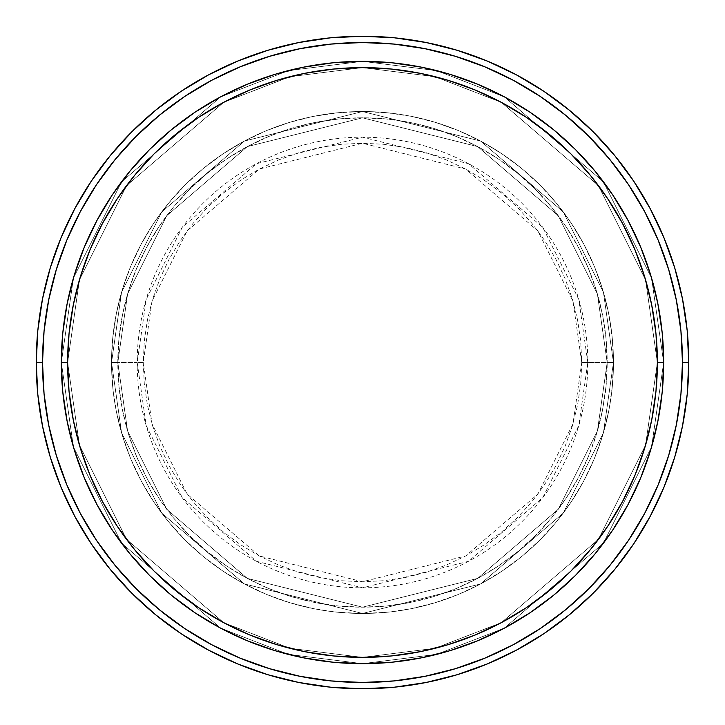 <?xml version="1.0" encoding="UTF-8"?>
<svg xmlns="http://www.w3.org/2000/svg" width="725" height="725" viewBox="0 0 725 725"><rect width="100%" height="100%" fill="white"/><g stroke="black" fill="none" stroke-linecap="round" stroke-linejoin="round"><path stroke-width="0.54" stroke-dasharray="3.62 2.72" d="M581.749 362.5L572.977 301.111L537.896 230.949L465.677 169.043L362.5 143.251L259.323 169.043L187.104 230.949L152.023 301.111L143.251 362.5L137.188 362.5L146.205 299.416L182.256 227.315L256.469 163.696L362.5 137.188L468.531 163.696L542.744 227.315L578.795 299.416L587.812 362.5L581.749 362.5L580.698 341.013L577.535 319.725L572.306 298.854L565.056 278.599L555.857 259.142L544.801 240.691L531.978 223.409L517.532 207.468L501.591 193.022L484.309 180.199L465.858 169.142L446.401 159.944L426.146 152.694L405.275 147.465L383.987 144.302L362.5 143.251L341.013 144.302L319.725 147.465L298.854 152.694L278.599 159.944L259.142 169.142L240.691 180.199L223.409 193.022L207.468 207.468L193.022 223.409L180.199 240.691L169.142 259.142L159.944 278.599L152.694 298.854L147.465 319.725L144.302 341.013L143.251 362.5L144.302 383.987L147.465 405.275L152.694 426.146L159.944 446.401L169.142 465.858L180.199 484.309L193.022 501.591L207.468 517.532L223.409 531.978L240.691 544.801L259.142 555.857L278.599 565.056L298.854 572.306L319.725 577.535L341.013 580.698L362.5 581.749L383.987 580.698L405.275 577.535L426.146 572.306L446.401 565.056L465.858 555.857L484.309 544.801L501.591 531.978L517.532 517.532L531.978 501.591L544.801 484.309L555.857 465.858L565.056 446.401L572.306 426.146L577.535 405.275L580.698 383.987L581.749 362.5L587.812 362.5A225.312 225.312 0 0 0 362.5 137.188A225.312 225.312 0 0 0 137.188 362.5L111.541 362.5L121.573 432.771L161.729 513.073L244.398 583.933L362.5 613.459L480.603 583.933L563.271 513.073L603.427 432.771L613.459 362.5L607.188 362.5L597.4 431.013L558.25 509.312L477.648 578.405L362.5 607.188L247.352 578.405L166.75 509.312L127.6 431.013L117.812 362.5L111.541 362.5L117.812 362.5L127.6 431.013L166.75 509.312L247.352 578.405L362.5 607.188L477.648 578.405L558.25 509.312L597.4 431.013L607.188 362.5L613.459 362.5L603.427 432.771L563.271 513.073L480.603 583.933L362.5 613.459L244.398 583.933L161.729 513.073L121.573 432.771L111.541 362.5L121.573 432.771L161.729 513.073L244.398 583.933L362.5 613.459L480.603 583.933L563.271 513.073L603.427 432.771L613.459 362.5L607.188 362.5L597.4 431.013L558.25 509.312L477.648 578.405L362.5 607.188L247.352 578.405L166.75 509.312L127.6 431.013L117.812 362.5L111.541 362.5L117.812 362.5L127.6 431.013L166.75 509.312L247.352 578.405L362.5 607.188L477.648 578.405L558.25 509.312L597.4 431.013L607.188 362.5L613.459 362.5L603.427 432.771L563.271 513.073L480.603 583.933L362.5 613.459L244.398 583.933L161.729 513.073L121.573 432.771L111.541 362.5L121.573 432.771L161.729 513.073L244.398 583.933L362.5 613.459L480.603 583.933L563.271 513.073L603.427 432.771L613.459 362.5L607.188 362.5L597.4 431.013L558.25 509.312L477.648 578.405L362.5 607.188L247.352 578.405L166.75 509.312L127.6 431.013L117.812 362.5L111.541 362.5L117.812 362.5L127.6 431.013L166.75 509.312L247.352 578.405L362.5 607.188L477.648 578.405L558.25 509.312L597.4 431.013L607.188 362.5L613.459 362.5L603.427 432.771L563.271 513.073L480.603 583.933L362.5 613.459L244.398 583.933L161.729 513.073L121.573 432.771L111.541 362.5A250.959 250.959 0 0 1 362.5 111.541A250.959 250.959 0 0 1 613.459 362.5A250.959 250.959 0 0 0 362.5 111.541A250.959 250.959 0 0 0 111.541 362.5A250.959 250.959 0 0 1 362.5 111.541A250.959 250.959 0 0 1 613.459 362.5A250.959 250.959 0 0 0 362.5 111.541A250.959 250.959 0 0 0 111.541 362.5A250.959 250.959 0 0 1 362.5 111.541A250.959 250.959 0 0 1 613.459 362.5L587.812 362.5L613.459 362.5A250.959 250.959 0 0 0 362.5 111.541A250.959 250.959 0 0 0 111.541 362.5A250.959 250.959 0 0 1 362.5 111.541A250.959 250.959 0 0 1 613.459 362.5A250.959 250.959 0 0 0 362.5 111.541A250.959 250.959 0 0 0 111.541 362.5A250.959 250.959 0 0 1 362.5 111.541A250.959 250.959 0 0 1 613.459 362.5A250.959 250.959 0 0 1 362.5 613.459A250.959 250.959 0 0 1 111.541 362.5A250.959 250.959 0 0 0 362.5 613.459A250.959 250.959 0 0 0 613.459 362.5A250.959 250.959 0 0 1 362.5 613.459A250.959 250.959 0 0 1 111.541 362.5A250.959 250.959 0 0 0 362.5 613.459A250.959 250.959 0 0 0 613.459 362.5A250.959 250.959 0 0 1 362.5 613.459A250.959 250.959 0 0 1 111.541 362.5L137.188 362.5A225.312 225.312 0 0 0 362.5 587.812A225.312 225.312 0 0 0 587.812 362.5L578.795 425.584L542.744 497.685L468.531 561.304L362.5 587.812L256.469 561.304L182.256 497.685L146.205 425.584L137.188 362.5L143.251 362.5L152.023 423.889L187.104 494.051L259.323 555.957L362.5 581.749L465.677 555.957L537.896 494.051L572.977 423.889L581.749 362.5M575.849 575.052L595.298 553.547L612.897 529.812L628.095 504.464L640.728 477.748L650.688 449.917L657.865 421.252L662.206 392.017L663.656 362.5L657.376 362.5A294.876 294.876 0 0 0 362.5 67.624A294.876 294.876 0 0 0 67.624 362.5L61.344 362.5A301.156 301.156 0 0 1 362.5 61.344A301.156 301.156 0 0 1 663.656 362.5L657.376 362.5L645.585 445.068L598.406 539.427L501.265 622.684L435.082 648.304L362.5 657.376L289.918 648.304L223.735 622.684L126.594 539.427L79.415 445.068L67.624 362.5L61.344 362.5L73.388 446.827L121.573 543.188L220.781 628.222L288.369 654.385L362.5 663.656L436.631 654.385L504.219 628.222L603.427 543.188L651.612 446.827L663.656 362.5L651.612 446.827L603.427 543.188L504.219 628.222L436.631 654.385L362.5 663.656L288.369 654.385L220.781 628.222L121.573 543.188L73.388 446.827L61.344 362.5L67.624 362.5L79.415 445.068L126.594 539.427L223.735 622.684L289.918 648.304L362.5 657.376L435.082 648.304L501.265 622.684L598.406 539.427L645.585 445.068L657.376 362.5L663.656 362.5L651.612 446.827L603.427 543.188L504.219 628.222L436.631 654.385L362.5 663.656L288.369 654.385L220.781 628.222L121.573 543.188L73.388 446.827L61.344 362.5L67.624 362.5L79.415 445.068L126.594 539.427L223.735 622.684L289.918 648.304L362.5 657.376L435.082 648.304L501.265 622.684L598.406 539.427L645.585 445.068L657.376 362.5L663.656 362.5L657.376 362.5L645.585 445.068L598.406 539.427L501.265 622.684L435.082 648.304L362.5 657.376L289.918 648.304L223.735 622.684L126.594 539.427L79.415 445.068L67.624 362.5L61.344 362.5L73.388 446.827L121.573 543.188L220.781 628.222L288.369 654.385L362.5 663.656L436.631 654.385L504.219 628.222L603.427 543.188L651.612 446.827L663.656 362.5A301.156 301.156 0 0 0 362.5 61.344A301.156 301.156 0 0 0 61.344 362.5A301.156 301.156 0 0 1 362.5 61.344A301.156 301.156 0 0 1 663.656 362.5A301.156 301.156 0 0 0 362.5 61.344A301.156 301.156 0 0 0 61.344 362.5A301.156 301.156 0 0 0 362.5 663.656A301.156 301.156 0 0 0 663.656 362.5L662.206 332.983L657.865 303.748L650.688 275.083L640.746 247.297M117.812 362.5A244.688 244.688 0 0 1 362.5 117.812A244.688 244.688 0 0 1 607.188 362.5A244.688 244.688 0 0 0 362.5 117.812A244.688 244.688 0 0 0 117.812 362.5L118.991 386.479L122.516 410.232L128.352 433.532L136.436 456.134L146.704 477.847L159.047 498.438L173.357 517.732L189.479 535.521L207.268 551.643L226.562 565.953L247.153 578.296L268.866 588.564L291.468 596.648L314.768 602.484L338.521 606.009L362.5 607.188L386.479 606.009L410.232 602.484L433.532 596.648L456.134 588.564L477.847 578.296L498.438 565.953L517.732 551.643L535.521 535.521L551.643 517.732L565.953 498.438L578.296 477.847L588.564 456.134L596.648 433.532L602.484 410.232L606.009 386.479L607.188 362.5L606.009 338.521L602.484 314.768L596.648 291.468L588.564 268.866L578.296 247.153L565.953 226.562L551.643 207.268L535.521 189.479L517.732 173.357L498.438 159.047L477.847 146.704L456.134 136.436L433.532 128.352L410.232 122.516L386.479 118.991L362.5 117.812L338.521 118.991L314.768 122.516L291.468 128.352L268.866 136.436L247.153 146.704L226.562 159.047L207.268 173.357L189.479 189.479L173.357 207.268L159.047 226.562L146.704 247.153L136.436 268.866L128.352 291.468L122.516 314.768L118.991 338.521L117.812 362.5A244.688 244.688 0 0 0 362.5 607.188A244.688 244.688 0 0 0 607.188 362.5A244.688 244.688 0 0 1 362.5 607.188A244.688 244.688 0 0 1 117.812 362.5L118.991 338.521L122.516 314.768L128.352 291.468L136.436 268.866L146.704 247.153L159.047 226.562L173.357 207.268L189.479 189.479L207.268 173.357L226.562 159.047L247.153 146.704L268.866 136.436L291.468 128.352L314.768 122.516L338.521 118.991L362.5 117.812L386.479 118.991L410.232 122.516L433.532 128.352L456.134 136.436L477.847 146.704L498.438 159.047L517.732 173.357L535.521 189.479L551.643 207.268L565.953 226.562L578.296 247.153L588.564 268.866L596.648 291.468L602.484 314.768L606.009 338.521L607.188 362.5L606.009 386.479L602.484 410.232L596.648 433.532L588.564 456.134L578.296 477.847L565.953 498.438L551.643 517.732L535.521 535.521L517.732 551.643L498.438 565.953L477.847 578.296L456.134 588.564L433.532 596.648L410.232 602.484L386.479 606.009L362.5 607.188L338.521 606.009L314.768 602.484L291.468 596.648L268.866 588.564L247.153 578.296L226.562 565.953L207.268 551.643L189.479 535.521L173.357 517.732L159.047 498.438L146.704 477.847L136.436 456.134L128.352 433.532L122.516 410.232L118.991 386.479L117.812 362.5L111.541 362.5L112.747 387.096L116.363 411.465L122.344 435.353L130.645 458.535L141.176 480.802L153.836 501.927L168.508 521.71L185.047 539.953L203.29 556.492L223.073 571.164L244.198 583.824L266.465 594.355L289.647 602.656L313.535 608.638L337.904 612.253L362.5 613.459L387.096 612.253L411.465 608.638L435.353 602.656L458.535 594.355L480.802 583.824L501.927 571.164L521.71 556.492L539.953 539.953L556.492 521.71L571.164 501.927L583.824 480.802L594.355 458.535L602.656 435.353L608.638 411.465L612.253 387.096L613.459 362.5L612.253 337.904L608.638 313.535L602.656 289.647L594.355 266.465L583.824 244.198L571.164 223.073L556.492 203.29L539.953 185.047L521.71 168.508L501.927 153.836L480.802 141.176L458.535 130.645L435.353 122.344L411.465 116.363L387.096 112.747L362.5 111.541L337.904 112.747L313.535 116.363L289.647 122.344L266.465 130.645L244.198 141.176L223.073 153.836L203.29 168.508L185.047 185.047L168.508 203.29L153.836 223.073L141.176 244.198L130.645 266.465L122.344 289.647L116.363 313.535L112.747 337.904L111.541 362.5A250.959 250.959 0 0 0 362.5 613.459A250.959 250.959 0 0 0 613.459 362.5A250.959 250.959 0 0 1 362.5 613.459A250.959 250.959 0 0 1 111.541 362.5A250.959 250.959 0 0 0 362.5 613.459A250.959 250.959 0 0 0 613.459 362.5A250.959 250.959 0 0 1 362.5 613.459A250.959 250.959 0 0 1 111.541 362.5L121.573 292.229L161.729 211.927L244.398 141.067L362.5 111.541L480.603 141.067L563.271 211.927L603.427 292.229L613.459 362.5L607.188 362.5L597.4 293.987L558.25 215.688L477.648 146.595L362.5 117.812L247.352 146.595L166.75 215.688L127.6 293.987L117.812 362.5L127.6 293.987L166.75 215.688L247.352 146.595L362.5 117.812L477.648 146.595L558.25 215.688L597.4 293.987L607.188 362.5L613.459 362.5L603.427 292.229L563.271 211.927L480.603 141.067L362.5 111.541L244.398 141.067L161.729 211.927L121.573 292.229L111.541 362.5L117.812 362.5L111.541 362.5L121.573 292.229L161.729 211.927L244.398 141.067L362.5 111.541L480.603 141.067L563.271 211.927L603.427 292.229L613.459 362.5L607.188 362.5L597.4 293.987L558.25 215.688L477.648 146.595L362.5 117.812L247.352 146.595L166.75 215.688L127.6 293.987L117.812 362.5L127.6 293.987L166.75 215.688L247.352 146.595L362.5 117.812L477.648 146.595L558.25 215.688L597.4 293.987L607.188 362.5L613.459 362.5L603.427 292.229L563.271 211.927L480.603 141.067L362.5 111.541L244.398 141.067L161.729 211.927L121.573 292.229L111.541 362.5L117.812 362.5L111.541 362.5L121.573 292.229L161.729 211.927L244.398 141.067L362.5 111.541L480.603 141.067L563.271 211.927L603.427 292.229L613.459 362.5L607.188 362.5L597.4 293.987L558.25 215.688L477.648 146.595L362.5 117.812L247.352 146.595L166.75 215.688L127.6 293.987L117.812 362.5L127.6 293.987L166.75 215.688L247.352 146.595L362.5 117.812L477.648 146.595L558.25 215.688L597.4 293.987L607.188 362.5L613.459 362.5L603.427 292.229L563.271 211.927L480.603 141.067L362.5 111.541L244.398 141.067L161.729 211.927L121.573 292.229L111.541 362.5L117.812 362.5M688.75 362.5A326.25 326.25 0 0 0 362.5 36.25A326.25 326.25 0 0 0 36.25 362.5A326.25 326.25 0 0 0 362.5 688.75A326.25 326.25 0 0 0 688.75 362.5M662.206 392.017L662.152 392.569M333.219 662.224L362.5 663.656L392.017 662.206L421.252 657.865L449.917 650.688L477.748 640.728L504.464 628.095L529.812 612.897L553.547 595.298L575.451 575.451M149.776 575.668L171.453 595.298L195.188 612.897L220.536 628.095L247.252 640.728L274.657 650.561M112.185 529.939L129.703 553.547L149.549 575.451M149.151 149.948L129.703 171.453L112.103 195.188L96.905 220.536L84.272 247.252L74.312 275.083L67.135 303.748L62.794 332.983L61.344 362.5L62.794 392.017L67.135 421.252L74.312 449.917L84.254 477.702M62.794 332.983L62.848 332.431M391.781 62.776L362.5 61.344L332.983 62.794L303.748 67.135L275.083 74.312L247.252 84.272L220.536 96.905L195.188 112.103L171.453 129.703L149.549 149.549M575.224 149.332L553.547 129.703L529.812 112.103L504.464 96.905L477.748 84.272L450.343 74.439M612.815 195.061L595.298 171.453L575.451 149.549M84.272 477.748L96.905 504.464L112.103 529.812M275.083 650.688L303.748 657.865L332.983 662.206M640.728 247.252L628.095 220.536L612.897 195.188M449.917 74.312L421.252 67.135L392.017 62.794M663.656 362.5A301.156 301.156 0 0 1 362.5 663.656A301.156 301.156 0 0 1 61.344 362.5A301.156 301.156 0 0 0 362.5 663.656A301.156 301.156 0 0 0 663.656 362.5L651.612 278.173L603.427 181.812L504.219 96.778L436.631 70.615L362.5 61.344L288.369 70.615L220.781 96.778L121.573 181.812L73.388 278.173L61.344 362.5L67.624 362.5L69.038 333.6L73.288 304.971L80.321 276.905L90.063 249.654L102.443 223.49L117.314 198.677L134.551 175.432L153.99 153.99L175.432 134.551L198.677 117.314L223.49 102.443L249.654 90.063L276.905 80.321L304.971 73.288L333.6 69.038L362.5 67.624L391.4 69.038L420.029 73.288L448.095 80.321L475.346 90.063L501.51 102.443L526.323 117.314L549.568 134.551L571.01 153.99L590.449 175.432L607.686 198.677L622.558 223.49L634.937 249.654L644.679 276.905L651.712 304.971L655.962 333.6L657.376 362.5L655.962 391.4L651.712 420.029L644.679 448.095L634.937 475.346L622.558 501.51L607.686 526.323L590.449 549.568L571.01 571.01L549.568 590.449L526.323 607.686L501.51 622.558L475.346 634.937L448.095 644.679L420.029 651.712L391.4 655.962L362.5 657.376L333.6 655.962L304.971 651.712L276.905 644.679L249.654 634.937L223.49 622.558L198.677 607.686L175.432 590.449L153.99 571.01L134.551 549.568L117.314 526.323L102.443 501.51L90.063 475.346L80.321 448.095L73.288 420.029L69.038 391.4L67.624 362.5L79.415 279.932L126.594 185.573L223.735 102.316L289.918 76.696L362.5 67.624L435.082 76.696L501.265 102.316L598.406 185.573L645.585 279.932L657.376 362.5L663.656 362.5L657.376 362.5L645.585 279.932L598.406 185.573L501.265 102.316L435.082 76.696L362.5 67.624L289.918 76.696L223.735 102.316L126.594 185.573L79.415 279.932L67.624 362.5L61.344 362.5L73.388 278.173L121.573 181.812L220.781 96.778L288.369 70.615L362.5 61.344L436.631 70.615L504.219 96.778L603.427 181.812L651.612 278.173L663.656 362.5L657.376 362.5L645.585 279.932L598.406 185.573L501.265 102.316L435.082 76.696L362.5 67.624L289.918 76.696L223.735 102.316L126.594 185.573L79.415 279.932L67.624 362.5L61.344 362.5L73.388 278.173L121.573 181.812L220.781 96.778L288.369 70.615L362.5 61.344L436.631 70.615L504.219 96.778L603.427 181.812L651.612 278.173L663.656 362.5L651.612 278.173L603.427 181.812L504.219 96.778L436.631 70.615L362.5 61.344L288.369 70.615L220.781 96.778L121.573 181.812L73.388 278.173L61.344 362.5L67.624 362.5L79.415 279.932L126.594 185.573L223.735 102.316L289.918 76.696L362.5 67.624L435.082 76.696L501.265 102.316L598.406 185.573L645.585 279.932L657.376 362.5L663.656 362.5A301.156 301.156 0 0 1 362.5 663.656A301.156 301.156 0 0 1 61.344 362.5L67.624 362.5A294.876 294.876 0 0 0 362.5 657.376A294.876 294.876 0 0 0 657.376 362.5L663.656 362.5"/><path stroke-width="1.09" d="M61.344 362.5L67.624 362.5A294.876 294.876 0 0 1 362.5 67.624A294.876 294.876 0 0 1 657.376 362.5L663.656 362.5A301.156 301.156 0 0 0 362.5 61.344A301.156 301.156 0 0 0 61.344 362.5A301.156 301.156 0 0 1 362.5 61.344A301.156 301.156 0 0 1 663.656 362.5A301.156 301.156 0 0 1 362.5 663.656A301.156 301.156 0 0 1 61.344 362.5L62.794 332.983L67.135 303.748L74.312 275.083L84.272 247.252L96.905 220.536L112.103 195.188L129.703 171.453L149.549 149.549L171.453 129.703L195.188 112.103L220.536 96.905L247.252 84.272L275.083 74.312L303.748 67.135L332.983 62.794L362.5 61.344L392.017 62.794L421.252 67.135L449.917 74.312L477.748 84.272L504.464 96.905L529.812 112.103L553.547 129.703L575.451 149.549L595.298 171.453L612.897 195.188L628.095 220.536L640.728 247.252L650.688 275.083L657.865 303.748L662.206 332.983L663.656 362.5L662.206 392.017L657.865 421.252L650.688 449.917L640.728 477.748L628.095 504.464L612.897 529.812L595.298 553.547L575.451 575.451L553.547 595.298L529.812 612.897L504.464 628.095L477.748 640.728L449.917 650.688L421.252 657.865L392.017 662.206L362.5 663.656L332.983 662.206L303.748 657.865L275.083 650.688L247.252 640.728L220.536 628.095L195.188 612.897L171.453 595.298L149.549 575.451L129.703 553.547L112.103 529.812L96.905 504.464L84.272 477.748L74.312 449.917L67.135 421.252L62.794 392.017L61.344 362.5A301.156 301.156 0 0 0 362.5 663.656A301.156 301.156 0 0 0 663.656 362.5L657.376 362.5L655.962 333.6L651.712 304.971L644.679 276.905L634.937 249.654L622.558 223.49L607.686 198.677L590.449 175.432L571.01 153.99L549.568 134.551L526.323 117.314L501.51 102.443L475.346 90.063L448.095 80.321L420.029 73.288L391.4 69.038L362.5 67.624L333.6 69.038L304.971 73.288L276.905 80.321L249.654 90.063L223.49 102.443L198.677 117.314L175.432 134.551L153.99 153.99L134.551 175.432L117.314 198.677L102.443 223.49L90.063 249.654L80.321 276.905L73.288 304.971L69.038 333.6L67.624 362.5L69.038 391.4L73.288 420.029L80.321 448.095L90.063 475.346L102.443 501.51L117.314 526.323L134.551 549.568L153.99 571.01L175.432 590.449L198.677 607.686L223.49 622.558L249.654 634.937L276.905 644.679L304.971 651.712L333.6 655.962L362.5 657.376L391.4 655.962L420.029 651.712L448.095 644.679L475.346 634.937L501.51 622.558L526.323 607.686L549.568 590.449L571.01 571.01L590.449 549.568L607.686 526.323L622.558 501.51L634.937 475.346L644.679 448.095L651.712 420.029L655.962 391.4L657.376 362.5A294.876 294.876 0 0 1 362.5 657.376A294.876 294.876 0 0 1 67.624 362.5L61.344 362.5M36.25 362.5L42.521 362.5A319.979 319.979 0 0 1 362.5 42.521A319.979 319.979 0 0 1 682.479 362.5L688.75 362.5A326.25 326.25 0 0 0 362.5 36.25A326.25 326.25 0 0 0 36.25 362.5A326.25 326.25 0 0 1 362.5 36.25A326.25 326.25 0 0 1 688.75 362.5A326.25 326.25 0 0 1 362.5 688.75A326.25 326.25 0 0 1 36.25 362.5L37.818 330.518L42.521 298.854L50.297 267.797L61.081 237.646L74.775 208.709L91.232 181.241L110.309 155.531L131.805 131.805L155.531 110.309L181.241 91.232L208.709 74.775L237.646 61.081L267.797 50.297L298.854 42.521L330.518 37.818L362.5 36.25L394.482 37.818L426.146 42.521L457.203 50.297L487.354 61.081L516.291 74.775L543.759 91.232L569.469 110.309L593.195 131.805L614.691 155.531L633.768 181.241L650.225 208.709L663.919 237.646L674.703 267.797L682.479 298.854L687.182 330.518L688.75 362.5L687.182 394.482L682.479 426.146L674.703 457.203L663.919 487.354L650.225 516.291L633.768 543.759L614.691 569.469L593.195 593.195L569.469 614.691L543.759 633.768L516.291 650.225L487.354 663.919L457.203 674.703L426.146 682.479L394.482 687.182L362.5 688.75L330.518 687.182L298.854 682.479L267.797 674.703L237.646 663.919L208.709 650.225L181.241 633.768L155.531 614.691L131.805 593.195L110.309 569.469L91.232 543.759L74.775 516.291L61.081 487.354L50.297 457.203L42.521 426.146L37.818 394.482L36.25 362.5A326.25 326.25 0 0 0 362.5 688.75A326.25 326.25 0 0 0 688.75 362.5L682.479 362.5L680.938 331.135L676.325 300.077L668.695 269.618L658.119 240.047L644.697 211.664L628.548 184.73L609.843 159.509L588.754 136.246L565.491 115.157L540.27 96.452L513.336 80.303L484.952 66.881L455.382 56.305L424.923 48.675L393.865 44.062L362.5 42.521L331.135 44.062L300.077 48.675L269.618 56.305L240.047 66.881L211.664 80.303L184.73 96.452L159.509 115.157L136.246 136.246L115.157 159.509L96.452 184.73L80.303 211.664L66.881 240.047L56.305 269.618L48.675 300.077L44.062 331.135L42.521 362.5L44.062 393.865L48.675 424.923L56.305 455.382L66.881 484.952L80.303 513.336L96.452 540.27L115.157 565.491L136.246 588.754L159.509 609.843L184.73 628.548L211.664 644.697L240.047 658.119L269.618 668.695L300.077 676.325L331.135 680.938L362.5 682.479L393.865 680.938L424.923 676.325L455.382 668.695L484.952 658.119L513.336 644.697L540.27 628.548L565.491 609.843L588.754 588.754L609.843 565.491L628.548 540.27L644.697 513.336L658.119 484.952L668.695 455.382L676.325 424.923L680.938 393.865L682.479 362.5A319.979 319.979 0 0 1 362.5 682.479A319.979 319.979 0 0 1 42.521 362.5L36.25 362.5"/></g></svg>
